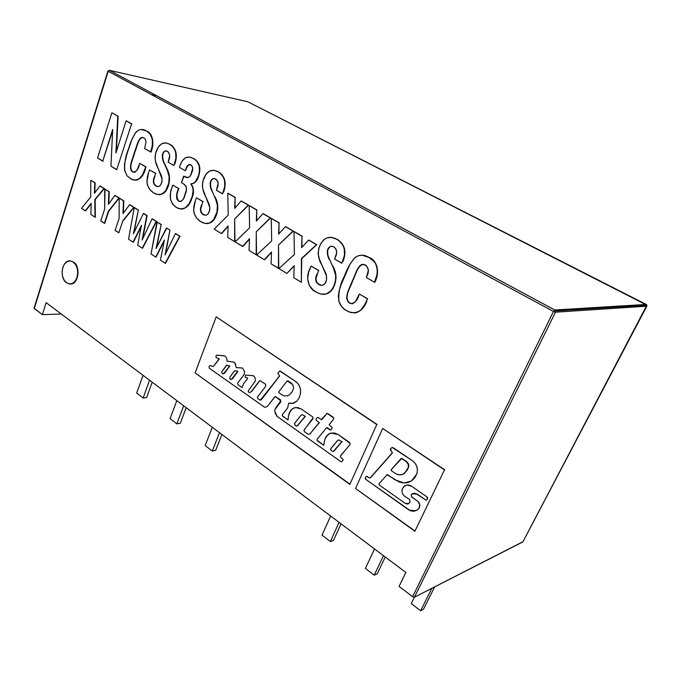 <?xml version="1.0" encoding="UTF-8"?>
<svg xmlns="http://www.w3.org/2000/svg" width="681" height="681" viewBox="0 0 681 681"><rect width="100%" height="100%" fill="white"/><g stroke="black" fill="none" stroke-linecap="round" stroke-linejoin="round"><path stroke-width="1.02" d="M34.076 308.093L108.185 71.275L553.491 311.481L412.601 596.701L399.075 586.401L405.867 572.449L46.129 302.645L42.35 314.639L61.264 314.001L42.35 314.639L46.129 302.645L405.867 572.449L399.075 586.401L412.601 596.701L414.448 597.203L555.483 312.179L553.491 311.481L412.601 596.701L414.448 597.203L555.483 312.179L646.797 306.195L646.873 305.173L247.867 101.784L109.428 70.313L108.185 71.275L553.491 311.481L554.819 310.008L109.428 70.313L247.867 101.784L646.235 304.433L554.819 310.008L646.235 304.433L646.873 305.173L522.872 541.906L414.448 597.203L522.982 541.701M151.463 94.616L156.613 95.706M107.913 71.028L34.059 308.127L42.35 314.639L34.271 308.493L108.27 71.054M108.381 70.858L109.428 70.313L554.819 310.008L555.568 310.928L555.483 312.179L646.797 306.195L522.982 541.718M146.619 397.559L152.186 382.194L146.619 397.559L143.129 398.019L149.556 380.219L143.129 398.019L136.685 393.073L143.036 375.325L136.685 393.073L143.129 398.019L146.619 397.559M170.08 418.679L176.813 400.658L170.08 418.679L176.847 423.871L183.657 405.791L176.847 423.871L170.08 418.679M186.194 407.689L180.295 423.293L176.847 423.871L180.295 423.293L186.194 407.689M212.293 451.043L219.512 432.69L212.293 451.043L205.168 445.587L212.31 427.285L205.168 445.587L212.293 451.043L215.673 450.345L221.929 434.495L215.673 450.345L212.293 451.043M333.511 540.416L341.028 523.825L333.511 540.416L330.37 541.574L322.028 535.181L330.617 516.011L322.028 535.181L330.37 541.574L339.07 522.344L330.37 541.574L333.511 540.416M374.209 575.181L383.48 555.662L374.209 575.181L365.382 568.422L374.541 548.954L365.382 568.422L374.209 575.181L377.231 573.836L374.209 575.181M385.25 556.99L377.231 573.836L385.25 556.99M423.505 609.206L434.682 586.886L423.505 609.206L420.611 610.763L431.814 588.35L420.611 610.763L411.264 603.596L414.414 597.22L411.264 603.596L420.611 610.763L423.505 609.206M116.357 151.642L118.111 116.17L111.888 112.765L118.111 116.17L115.932 152.961L126.104 120.852L131.918 124.019L126.453 120.912M103.112 161.21L97.553 157.983L111.888 112.765L117.762 116.102L115.932 152.961L126.104 120.852L131.561 123.959L116.723 169.68L110.952 166.155L112.697 129.433L102.763 161.159L112.629 130.829M116.766 169.535L110.952 166.155L112.697 129.433L102.763 161.159L97.553 157.983M146.023 166.939L139.724 163.355L146.023 166.939L145.121 168.726L146.023 166.939M134.685 180.244C139.869 179.937 143.461 176.115 145.47 168.769L145.121 168.726C142.542 177.63 138.166 181.231 131.995 179.529L126.955 175.766L124.487 169.782L124.546 163.78L126.896 154.17L131.722 139.988L135.272 133.016L138.345 130.309L140.993 129.458L146.194 130.914C152.774 133.246 154.136 144.227 150.646 152.016L150.995 152.067C154.485 144.287 153.123 133.297 146.543 130.973L150.058 134.089L152.399 139.367L152.246 145.811L150.646 152.016L144.644 148.526L146.032 141.946L145.419 139.384L143.861 137.809C138.217 135.672 136.796 146.951 134.498 152.076L134.847 152.127C137.068 147.147 138.013 138.507 142.772 137.375M150.995 152.067L144.644 148.526M134.029 172.404L132.829 171.918C127.968 167.339 133.561 158.239 134.847 152.127L134.498 152.076C133.212 158.188 127.619 167.296 132.48 171.876L132.982 172.131C136.268 171.97 138.439 169.263 139.511 164.002L139.724 163.355L145.674 166.896L142.704 174.455L139.205 178.882L137.017 180.022L134.719 180.244L130.343 178.66M143.861 137.809L141.299 137.477L138.967 140.175L134.498 152.076L130.573 165.815L130.956 170.301L132.48 171.876L134.898 172.276L136.941 170.216L139.511 164.002M124.768 171.169C124.223 163.423 125.508 155.932 128.615 148.696C130.292 142.542 132.727 137.051 135.945 132.216C139.247 129.049 142.669 128.615 146.194 130.914L142.848 129.586M155.872 173.485L149.565 169.892L155.872 173.485M157.771 186.611L155.923 185.87C153.37 183.649 153.021 180.508 154.868 176.447L154.527 176.405C152.672 180.465 153.021 183.615 155.583 185.836L156.383 186.245C158.733 187.173 160.469 186.066 161.593 182.934C162.401 179.435 161.959 176.226 160.265 173.297L158.154 168.386C155.132 163.295 154.451 157.669 156.119 151.522C159.209 143.606 163.738 141.188 169.688 144.27L166.334 142.993M174.898 163.934C177.826 154.876 176.209 148.347 170.037 144.321L169.688 144.27C175.86 148.288 177.486 154.834 174.549 163.883L174.898 163.934M173.978 165.44L168.164 162.214L168.607 160.903C170.412 156.698 169.986 153.489 167.322 151.284C165.168 150.297 163.568 151.284 162.512 154.229L162.861 154.281C163.534 152.11 164.7 150.978 166.351 150.893M164.393 163.185C162.929 160.503 162.418 157.532 162.861 154.281L162.512 154.229C162.069 157.481 162.58 160.452 164.044 163.142L164.393 163.185M166.819 168.479L164.436 163.287L166.479 168.428C169.467 173.825 169.969 179.673 167.96 185.973L168.309 186.007C170.31 179.716 169.816 173.868 166.819 168.479M158.528 194.638C163.074 194.817 166.334 191.94 168.309 186.007L167.96 185.973C165.211 193.378 161.031 196 155.43 193.821L153.617 192.868C147.164 188.654 145.479 181.887 148.569 172.574L149.565 169.892L155.532 173.442L153.319 181.767L153.957 184.304L157.268 186.543L159.056 186.381L160.58 185.036L161.933 181.699L162.095 179.12L155.677 161.814L155.03 158.196L155.498 153.685L158.384 146.79L161.814 143.657L165.823 142.916L168.752 143.785L171.603 145.572L174.728 149.488L175.664 152.135L175.928 158.077L173.927 165.56L168.164 162.214L169.714 155.37L168.224 151.923L165.926 150.841L164.487 151.242L163.304 152.493L162.257 155.396L163.227 161.082L167.33 170.403L169.169 176.822L168.726 183.325L165.526 190.952L161.857 194.094L157.626 194.519L153.617 192.868L149.846 189.676L147.351 184.713L146.968 181.674L148.569 172.574M234.979 241.627L234.656 218.95L248.582 205.16L234.656 218.95L234.647 241.61L227.709 237.388L228.101 225.845L221.385 233.523L214.14 229.105L228.212 215.119L227.752 193.251L235.064 197.49L234.715 208.395L241.117 200.997L248.25 205.126L234.656 218.95L234.647 241.61L227.709 237.388L228.101 225.845L221.385 233.523L214.14 229.105L228.212 215.119L227.752 193.251L235.405 197.524L228.092 193.293M221.725 233.549L228.084 226.271M235.056 207.986L235.064 197.49L234.715 208.395L241.117 200.997L248.582 205.16L241.449 201.031M178.924 188.603L172.804 185.121L178.924 188.603M180.159 201.644L178.882 201.142C176.405 197.882 176.353 193.889 178.728 189.173L178.379 189.139C176.013 193.855 176.064 197.848 178.541 201.116L179.086 201.397C182.108 201.389 184.125 199.099 185.13 194.528C187.386 189.573 186.756 185.939 183.249 183.632L186.151 186.509L186.415 189.752L184.049 197.337L182.704 199.933L180.763 201.576L178.541 201.116L176.779 198.903L176.643 195.575L178.584 188.569L172.804 185.121L171.638 188.373L170.556 192.783L170.378 198.869L172.497 204.07L176.2 207.356C170.029 202.81 168.658 196.009 172.106 186.952M187.394 177.639L183.666 176.149L181.41 182.627L183.964 176.328M185.326 170.633L187.615 165.577L189.199 164.453L191.667 165.372L192.774 168.309L190.476 175.604L188.577 177.486L184.84 176.813C187.99 178.567 190.28 177.239 191.71 172.838C193.319 169.416 193.055 166.751 190.91 164.828C188.339 164.215 186.585 165.823 185.658 169.663L186.007 169.705C186.696 166.845 188.033 165.1 190.025 164.47M185.275 170.761L179.418 167.356L185.275 170.761M181.12 209.093C186.288 208.718 189.888 205.058 191.923 198.111L193.14 190.544L192.561 186.79L190.774 183.861C193.608 187.982 193.881 192.723 191.582 198.077L191.923 198.111C194.221 192.757 193.949 188.024 191.114 183.904L193.208 183.453L195.362 181.699L198.273 176.175C196.852 180.984 194.349 183.547 190.774 183.861L191.114 183.904C194.698 183.581 197.192 181.027 198.614 176.217L199.507 170.948L199.141 165.619L196.937 161.295L193.591 158.562C199.295 162.172 200.852 168.045 198.273 176.175L198.614 176.217C201.193 168.088 199.635 162.223 193.932 158.613L189.693 157.073L185.632 157.617L182.227 160.827L179.988 165.577C183.019 157.549 187.556 155.208 193.591 158.562L189.744 157.081M191.582 198.077C188.918 206.641 184.457 210.071 178.192 208.377L176.2 207.356L180.703 209.058L185.36 207.909L189.054 203.696L191.582 198.077M179.988 165.577L179.418 167.356M181.41 182.627L183.249 183.632M256.669 220.695L256.711 210.029L256.328 221.078L262.943 213.638L270.297 217.903L256.252 231.787L256.209 254.771L249.067 250.412L249.484 238.716L242.887 246.454L235.098 241.891L249.621 227.837L249.178 205.662L256.711 210.029L256.328 221.078L262.943 213.638L270.297 217.903L256.252 231.787L256.209 254.771L249.067 250.412L249.484 238.716L242.555 246.437L235.098 241.891L249.621 227.837L249.178 205.662L257.043 210.063L249.51 205.696M256.533 254.779L256.252 231.787L270.621 217.929L263.275 213.672M242.887 246.454L249.476 239.125M203.159 201.636L196.443 197.805L203.159 201.636M205.33 215.256L203.176 214.43C200.444 212.072 200.078 208.829 202.078 204.675L201.738 204.649C199.737 208.795 200.103 212.046 202.836 214.404L203.815 214.898C206.292 215.809 208.122 214.694 209.297 211.544C210.174 207.952 209.714 204.623 207.901 201.567L205.662 196.443C202.436 191.114 201.729 185.3 203.534 178.992C206.879 170.88 211.74 168.479 218.124 171.791L214.166 170.335M223.606 192.195C226.79 182.908 225.07 176.124 218.465 171.833L218.124 171.791C224.739 176.081 226.45 182.874 223.274 192.161L223.606 192.195M222.653 193.753L216.422 190.288L216.907 188.952C218.856 184.645 218.405 181.325 215.562 178.984C213.247 177.92 211.527 178.899 210.386 181.921L210.718 181.963C211.442 179.784 212.668 178.643 214.396 178.533M212.336 191.191C210.778 188.39 210.233 185.309 210.718 181.963L210.386 181.921C209.901 185.275 210.438 188.348 211.995 191.157L212.336 191.191M206.326 223.589C211.033 223.64 214.413 220.729 216.456 214.856C218.627 208.403 218.116 202.351 214.924 196.715L214.583 196.681C217.784 202.317 218.295 208.369 216.115 214.821L216.115 214.821C213.238 222.253 208.863 224.909 202.972 222.781L200.708 221.614C193.804 217.12 192.025 210.097 195.37 200.546L196.443 197.805L202.827 201.61L200.427 210.157L201.099 212.787L204.649 215.17L206.556 215.043L208.207 213.689L209.663 210.276L209.842 207.62L203.032 189.599L202.342 185.853L202.861 181.206L205.985 174.149L209.671 170.982L213.979 170.31L217.12 171.271L220.176 173.178L223.513 177.298L224.5 180.048L224.773 186.194L222.593 193.881L216.422 190.288L218.107 183.257L217.758 181.393L216.515 179.665L214.055 178.499L212.515 178.882L211.246 180.15L210.106 183.121L211.127 189.012L215.494 198.733L217.443 205.407L216.95 212.106L213.485 219.912L209.535 223.07L204.998 223.419L200.708 221.614L196.673 218.235L194.017 213.051L193.617 209.91L195.37 200.546M367.731 298.823L359.372 294.039L367.731 298.823M354.554 312.996C360.411 311.762 364.539 307.718 366.931 300.866L366.633 300.874C363.552 309.574 358.283 313.473 350.834 312.562L346.323 310.519C342.747 308.604 340.262 305.514 338.883 301.24C338.295 292.277 340.177 283.815 344.535 275.856C346.918 268.978 350.34 262.943 354.801 257.741C359.372 254.473 364.046 254.362 368.813 257.418L362.062 255.154M374.797 282.266C379.717 273.702 378.057 260.866 369.119 257.427L368.813 257.418C377.759 260.849 379.411 273.694 374.499 282.266L366.361 277.533L366.889 276.29C369.264 271.728 368.796 267.999 365.493 265.096L365.144 264.9C357.636 262.551 355.695 274.869 352.469 280.436L352.784 280.436C355.78 274.979 357.21 266.211 363.143 264.313M352.213 303.794L349.659 302.968C343.13 297.129 350.911 287.331 352.784 280.436L352.469 280.436C350.604 287.331 342.824 297.129 349.353 302.977L350.706 303.607C354.844 303.113 357.627 300.159 359.066 294.754L359.679 294.03M359.372 294.039L367.425 298.831L365.076 304.143L361.015 309.829L358.376 311.847L355.371 312.902L349.191 312L345.105 309.727L341.768 306.782L338.883 301.24L338.338 296.278L339.019 291.332L340.951 285.033L350.153 263.879L354.801 257.741L358.112 255.818L361.747 255.145L365.382 255.826L368.813 257.418L374.031 261.521L375.989 264.424L377.138 267.88L377.317 271.608L376.797 275.294L374.499 282.266L366.361 277.533L368.387 270.119L366.65 265.939L363.033 264.305L361.27 264.696L359.594 266.084L356.452 271.515L350.596 285.007L347.616 293.128L346.561 297.997L348.229 302.126L350.136 303.385L352.639 303.726L355.448 301.598L359.372 294.039M94.795 192.859L95.102 182.78L90.743 180.218L95.102 182.78L94.429 193.353L99.92 186.007L104.304 188.586L100.277 186.041M95.161 199.61L104.304 188.586L94.804 199.576L95.366 217.196L95.161 199.61M85.704 210.863L91.143 203.253L85.355 210.838L81.541 208.335L90.735 196.962L81.541 208.335L85.704 210.863L91.135 203.764M90.879 214.464L91.143 203.253L90.879 214.464L95.008 217.171L94.804 199.576L103.955 188.543L99.92 186.007L94.429 193.353L94.753 182.746L90.743 180.218L90.735 196.962M108.764 203.866L109.249 191.701L104.678 189.003L109.249 191.701L108.39 204.385L114.876 195.43L119.269 198.018L115.225 195.464M108.679 211.289L119.269 198.018L108.33 211.263L104.738 223.351L108.679 211.289M104.738 223.351L100.762 220.95L104.678 208.905L104.678 189.003L108.9 191.667L108.39 204.385L114.876 195.43L118.92 197.984L108.33 211.263L104.389 223.334L100.762 220.95M104.678 208.905L105.036 189.037M118.894 232.638L115.132 230.382L119.149 218.243L119.166 198.137L123.482 200.861L122.955 213.698L129.594 204.709L134.08 207.347L129.943 204.743M123.227 220.678L134.08 207.347L123.227 220.678M119.149 218.243L119.166 198.137L123.482 200.861L122.955 213.698L129.594 204.709L133.731 207.313L122.878 220.653L118.834 232.817L115.132 230.382M123.321 213.196L123.831 200.886L119.524 198.171M133.987 232.604L138.286 210.191L133.374 233.838L143.444 213.434L146.798 215.554L142.091 240.035L152.059 218.865L156.17 221.461L142.261 248.19L137.656 245.177L141.461 225.275L133.093 242.181L128.556 239.201L134.234 207.637L138.286 210.191L133.374 233.838L143.444 213.434L146.798 215.554L142.091 240.035L152.059 218.865L156.17 221.461L142.261 248.19L137.656 245.177L141.461 225.275L133.093 242.181L128.556 239.201L134.234 207.637L138.635 210.216L134.583 207.662M133.442 242.189L141.231 226.45M142.678 238.776L147.139 215.579L143.785 213.459M142.601 248.207L156.519 221.487L152.408 218.89M156.63 247.382L161.15 224.594L156.026 248.565L166.751 228.126M161.491 224.619L156.962 221.955L161.491 224.619M165.543 263.258L179.997 236.281L165.194 263.249L160.444 260.133L164.41 239.959L155.719 257.035L151.029 253.953L157.302 221.98M156.06 257.043L164.189 241.091M151.029 253.953L156.962 221.955L161.15 224.594L156.026 248.565L166.479 227.956L169.952 230.144L165.04 254.958L175.392 233.574L179.648 236.264L165.194 263.249L160.444 260.133L164.41 239.959L155.719 257.035L151.029 253.953M165.619 253.758L169.952 230.144L165.04 254.958L175.392 233.574L179.997 236.281L175.741 233.6M73.216 262.049C80.698 266.663 78.077 284.641 70.058 284.011L66.576 282.811C59.051 278.01 61.945 259.878 70.117 260.917L73.574 262.057L70.228 260.925L67.206 261.555L64.601 263.845L62.814 267.429L62.09 271.762L62.55 276.197L64.125 280.078L66.576 282.811L69.539 283.986L72.569 283.407L75.208 281.151L77.038 277.567L77.779 273.183L77.311 268.689L75.71 264.773L73.216 262.049M70.415 284.011C78.426 284.641 81.056 266.671 73.574 262.057L70.475 260.925M278.938 233.787L279.014 222.951L278.597 234.153L285.441 226.671L293.017 231.063L278.512 245.015L278.75 268.323L271.064 263.836L271.515 251.979L264.356 259.742L256.669 255.052L271.668 240.946L271.251 218.448L279.014 222.951L278.597 234.153L285.441 226.671L293.017 231.063L278.512 245.015L278.427 268.323L271.064 263.836L271.515 251.979L264.356 259.742L256.669 255.052L271.668 240.946L271.251 218.448L279.338 222.976L271.574 218.482M264.688 259.75L271.506 252.362M278.75 268.323L278.512 245.015L293.332 231.08L285.765 226.696M301.896 247.28L301.998 236.273L301.555 247.629L308.629 240.104L316.444 244.632L301.445 258.644L301.325 282.292L293.741 277.661L294.226 265.641L286.82 273.447L278.904 268.612L294.396 254.456L293.996 231.634L302.321 236.29L294.32 231.651M278.904 268.612L294.396 254.456L293.996 231.634L301.998 236.273L301.555 247.629L308.629 240.104L316.759 244.649L308.944 240.129M301.768 258.652L316.759 244.649L301.445 258.644L301.325 282.292L301.768 258.652M293.741 277.661L294.226 265.641L286.82 273.447L294.209 266.007M318.844 270.51L311.072 266.058L318.844 270.51M321.875 285.348L318.751 284.283C315.558 281.594 315.158 278.069 317.542 273.719L317.227 273.719C314.843 278.069 315.243 281.594 318.427 284.283L320.061 285.067C322.794 285.833 324.794 284.667 326.054 281.568C327.118 277.746 326.608 274.145 324.505 270.74L321.917 265.105C318.172 259.197 317.389 252.889 319.568 246.19C323.569 237.643 329.315 235.32 336.797 239.227L331.017 237.294M342.994 261.478C346.825 251.638 344.867 244.232 337.112 239.244L336.797 239.227C344.552 244.215 346.51 251.621 342.679 261.47L342.994 261.478M341.939 263.155L334.626 259.069L335.214 257.656C337.546 253.119 337.052 249.518 333.716 246.845C331 245.569 328.966 246.531 327.595 249.723L327.91 249.74C328.702 247.586 330.047 246.42 331.936 246.233L330.132 246.565L327.595 249.723C326.991 253.306 327.604 256.652 329.408 259.759L329.723 259.767C327.91 256.66 327.306 253.323 327.91 249.74L327.263 251L327.612 254.941L332.413 265.854C336.125 272.111 336.669 278.657 334.056 285.492L334.362 285.492C336.984 278.657 336.431 272.119 332.728 265.862L335.699 275.413L335.537 280.606L334.056 285.492C331.051 292.66 326.369 295.443 320.002 293.86L315.865 291.928C308.161 288.548 305.394 277.184 309.778 268.952L311.072 266.058L318.529 270.502L315.635 279.576L316.401 282.445L320.555 285.211L322.803 285.186L324.752 283.824L326.497 280.231L326.48 275.967L319.398 259.146L318.104 253.519L318.759 248.539L320.845 243.5L323.458 240.078L326.854 237.899L331.928 237.405L335.622 238.614L339.198 240.836L343.096 245.449L344.245 248.471L344.501 255.111L341.871 263.283L334.626 259.069L336.559 253.17L336.278 249.552L334.286 247.203L331.953 246.233M323.756 294.405C328.685 294.03 332.217 291.051 334.362 285.492L330.906 290.821L326.242 293.996L320.896 294.107L317.074 292.617L313.396 290.2L309.302 285.441L307.642 278.921L308.655 272.145L310.987 266.254M238.035 384.722L237.635 383.182L244.121 374.448L244.692 371.792L244.121 374.448L237.635 383.182L238.035 384.722L242.164 387.617L243.372 383.905L247.578 378.662L247.543 377.955L245.143 377.317L245.5 375.078L253.409 375.708L254.924 377.325L253.341 375.716M295.597 407.536C292.89 408.132 290.898 409.877 289.621 412.78L288.489 415.938L288.054 419.888L282.76 416.346L282.326 414.729L287.612 408.013L288.667 403.22L292.77 403.407M289.621 412.78L289.306 412.839C290.668 409.758 292.796 407.987 295.699 407.519L301.189 408.966L297.818 407.57L294.379 407.817L291.391 409.673L289.621 412.78M331.179 433.073L331.494 433.005C328.778 433.729 326.786 435.508 325.492 438.351L325.186 438.419C326.471 435.576 328.463 433.797 331.162 433.073L338.193 434.555L334.516 432.988L330.753 433.184L327.484 435.091L324.99 438.904L323.705 445.195L317.023 440.122L317.176 439.177L326.471 427.83L330.268 429.83L327.135 427.659L330.881 430.026M232.527 361.849L232.876 361.841C234.741 362.224 235.694 363.62 235.754 366.037L234.877 362.999L233.796 362.088L227.028 361.143L226.799 358.189L225.156 356.01L216.813 355.116L215.954 355.908L216.09 357.534L219.044 358.793L213.936 365.91L219.265 358.964L213.936 365.91L213.051 366.523L209.842 365.544L208.973 367.102L209.195 368.115L264.475 407.153L265.616 407.247L267.624 406.14L275.175 396.521L280.606 399.934L275.371 396.563L280.785 400.862L275.422 408.379L280.878 401.781L274.826 409.656L274.758 411.179L277.158 416.423L274.758 411.179L275.592 414.039L277.158 416.423L340.917 461.709L277.158 416.423L340.917 461.709L342.211 461.505L343.215 459.598L340.628 457.121L340.483 455.998L349.949 444.608L350.221 443.45L338.193 434.555L349.549 442.437M331.315 429.668L329.962 429.898L331.315 429.668L332.268 427.642L329.093 424.714L333.579 419.198L333.801 418.091L327.059 413.341L322.045 419.419L326.786 413.622L321.355 419.658L318.325 417.615L317.082 417.64L316.052 419.121L316.273 420.288L319.091 422.637L309.821 434.069L319.406 422.578L309.821 434.069L308.025 434.223L304.484 431.728L303.939 430.341L313.09 417.819L312.545 416.789L301.189 408.966L312.545 416.789M288.489 415.938L289.306 412.839L288.489 415.938M296.882 401.126L292.175 403.501L289.025 403.135L293.205 403.314L296.882 401.126L299.223 397.695L300.5 393.439L300.542 389.881L299.631 386.433L297.861 383.488L295.435 381.369C299.317 384.11 301.011 388.136 300.5 393.439M280.512 371.23L295.435 381.369L279.746 371.026L277.857 373.248L279.465 375.886L261.419 399.653L279.602 375.972L260.321 400.147L257.724 398.606L257.375 397.278L265.607 386.442L265.65 384.229L259.853 380.585L251.604 391.618L259.274 381.122L251.272 391.66L249.476 392.707L248.31 391.728L248.301 390.749L255.452 380.832L248.591 390.426M260.551 400.096L261.419 399.653L259.487 399.858M241.712 367.987L236.256 367.612L235.754 366.037M195.098 372.899L216.2 316.844L376.78 424.527L349.847 484.395L195.098 372.899L349.957 484.157M267.624 406.14L275.005 396.623M340.738 455.538L349.949 444.608M323.271 444.999L317.533 440.939M317.176 439.177L326.471 427.83M329.093 424.714L333.579 419.198M333.137 417.198L327.723 413.512M308.025 434.223L304.484 431.728M304.109 429.873L312.809 418.917M287.68 419.811L282.274 415.623L282.462 414.491L287.612 408.013M257.639 396.929L265.607 386.442M255.452 380.832L254.924 377.325M244.692 371.792L242.479 368.021L236.256 367.612M223.989 355.78L216.813 355.116M377.078 424.467L216.2 316.844L377.078 424.467M427.362 499.352L427.711 498.092L426.978 496.9L411.647 486.26L426.978 496.9L427.362 499.352L426.119 500.237L416.738 494.048L415.384 493.385L412.618 493.555L411.222 494.747L411.426 496.662L417.674 501.19L411.886 497.139L411.222 494.747L412.014 493.904L416.738 494.048L425.548 499.88L417.027 493.946L413.129 493.359M415.87 510.665L409.23 510.214L411.869 511.09L414.525 511.056L416.968 510.112L418.968 508.349L419.802 504.621L417.674 501.19C420.049 503.387 420.483 505.77 418.968 508.349L417.904 509.439C415.308 511.457 412.414 511.712 409.23 510.214L365.706 479.313L409.519 510.112L365.706 479.313L365.212 477.534L366.003 479.22L365.212 477.534L366.565 476.291L369.332 477.96L367.255 476.487M369.332 477.96L370.175 477.883L392.179 452.933L370.473 477.798L392.477 452.848L390.23 449.503L390.673 448.822L391.311 451.103L390.375 448.898L392.137 447.434L412.533 460.79C416.866 464.289 418.287 468.707 416.798 474.044L411.367 481.024L404.148 483.008L394.886 479.79L387.6 474.708L394.886 479.79L404.148 483.008L408.566 482.378M408.115 503.897L410.149 501.803L409.579 499.445L404.471 496.151L402.616 493.989L401.926 491.163L402.284 488.898L404.667 485.876C406.906 484.574 409.238 484.702 411.647 486.26L407.212 485.008L405.093 485.63L403.348 487.026L406.131 485.212M409.307 502.825L408.609 503.608L405.186 503.327L379.181 484.932L405.186 503.327L407.442 504.076L409.307 502.825M379.011 483.825L387.046 474.759L379.011 483.825L379.181 484.932M387.046 474.759L399.372 482.097L404.148 483.008L408.14 482.514L411.767 480.752L414.729 477.849L416.798 474.044L417.444 470.46L416.874 466.715L415.155 463.344L412.533 460.79L393.295 447.749M355.525 488.481L414.882 531.257L444.48 469.933L382.679 428.485L355.525 488.481L415.001 531.018M444.761 469.839L382.679 428.485L444.761 469.839M278.852 392.699L282.07 394.929L278.852 392.699L278.725 391.864L287.161 380.951L278.725 391.864M287.161 380.951L292.66 384.544L293.571 387.625L293.23 389.183L292.2 391.677L289.468 394.818L287.74 395.789L283.909 395.848L282.07 394.929M287.995 380.832L291.885 383.488L287.995 380.832M223.445 373.843L222.585 373.716L224.492 373.222L229.82 365.85L223.445 373.843L224.492 373.222L229.488 365.884L226.535 365.195L221.989 371.52L226.858 365.169M222.585 373.716L221.725 372.456L221.989 371.52M229.999 379.011L230.527 379.334L229.659 378.066L229.923 377.129L234.502 370.813L237.32 371.009L237.848 371.46L232.451 378.849L230.527 379.334L232.451 378.849L237.516 371.494L231.404 379.462M234.392 371.026L229.923 377.129M401.083 458.56L391.149 469.779L401.654 458.5L406.421 461.752L408.362 464.621L408.26 467.915L407.187 470.179L403.561 473.933C400.947 475.295 398.274 475.176 395.525 473.576L391.286 470.639L395.525 473.576L398.734 474.785L401.994 474.597L404.854 473.014L407.97 468L407.187 470.179L403.85 473.848L402.258 474.512M391.286 470.639L391.149 469.779M401.943 458.424L406.71 461.667L401.943 458.424M406.71 461.667L406.421 461.752C408.481 463.506 408.992 465.583 407.97 468L408.26 467.915C409.281 465.498 408.77 463.42 406.71 461.667M294.907 425.174L294.643 423.241L300.968 415.325L294.49 423.505L294.907 425.174L296.873 426.136L295.954 425.914M305.437 416.219L297.674 425.574L305.437 416.219M297.052 426.093L305.122 416.278L302.202 414.593L300.968 415.325M342.168 441.56L334.013 451.001L342.168 441.56M337.504 440.581L338.797 439.858L341.862 441.628L333.188 451.563L331.111 450.541L330.608 449.026L337.504 440.581L330.838 448.558M109.386 70.305L554.785 310.008M555.568 310.928L646.873 305.173L646.805 306.195L522.889 541.897"/></g></svg>

